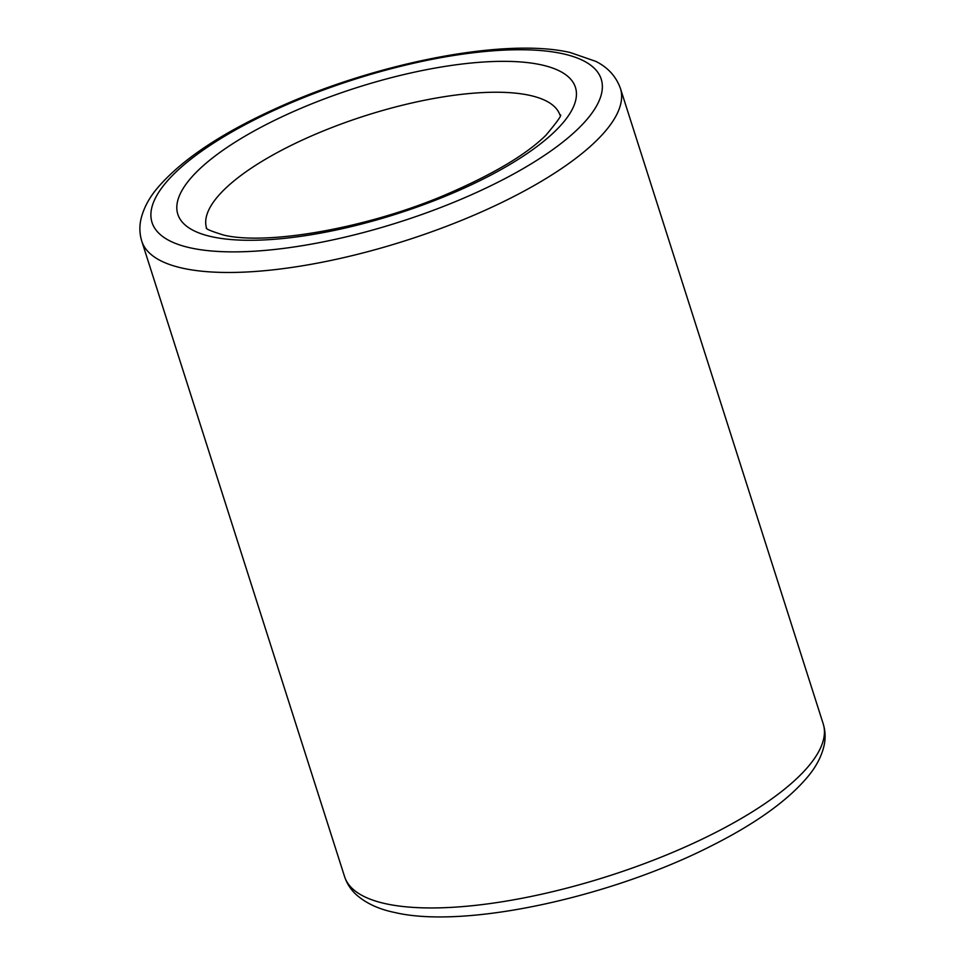 <?xml version="1.0" encoding="UTF-8"?>
<svg xmlns="http://www.w3.org/2000/svg" width="965" height="965" viewBox="0 0 965 965"><rect width="100%" height="100%" fill="white"/><g stroke="black" fill="none" stroke-linecap="round" stroke-linejoin="round"><path stroke-width="1.45" d="M385.891 903.771A251.214 79.709 -17.7 0 0 666.912 854.797A251.214 79.709 -17.7 0 0 823.217 723.871C825.389 730.975 825.69 738.189 824.098 745.499C821.625 756.271 816.185 766.668 807.801 776.728C787.923 800.395 756.138 823.266 712.46 845.328C611.533 897.1 465.106 929.186 394.794 912.504C379.052 909.295 366.314 903.445 356.568 894.929C350.946 889.863 346.942 883.759 344.577 876.63A251.214 79.709 -17.7 0 0 385.891 903.771M183.085 268.294A251.214 79.709 -17.7 0 0 464.117 219.32A251.214 79.709 -17.7 0 0 620.411 88.394C616.068 76.392 607.841 67.381 595.743 61.35L570.194 52.52C505.274 37.406 376.591 62.749 277.281 107.899C220.973 133.315 180.817 160.274 156.788 188.79C148.634 198.669 143.339 208.886 140.902 219.453C139.298 226.787 139.587 234.025 141.771 241.153A251.214 79.709 -17.7 0 0 183.085 268.294M190.817 247.957A235.75 74.8 -17.7 0 0 504.816 178.694A235.75 74.8 -17.7 0 0 562.45 53.666A235.75 74.8 -17.7 0 0 248.451 122.917A235.75 74.8 -17.7 0 0 190.817 247.957M212.131 236.811A208.705 66.223 -17.7 0 0 490.099 175.497A208.705 66.223 -17.7 0 0 541.124 64.812A208.705 66.223 -17.7 0 0 263.156 126.126A208.705 66.223 -17.7 0 0 212.131 236.811M559.965 115.1A185.509 58.865 -17.7 0 0 529.532 95.318A185.509 58.865 -17.7 0 0 322.406 131.324A185.509 58.865 -17.7 0 0 206.51 227.897M823.217 723.871L620.411 88.394M559.965 114.968C562.667 114.075 557.987 120.842 545.937 135.233C526.311 154.605 492.886 174.424 445.649 194.725C367.146 228.307 266.931 245.568 223.747 235.098C210.997 231.166 205.219 228.729 206.426 227.8M344.577 876.63L141.771 241.153"/></g></svg>
